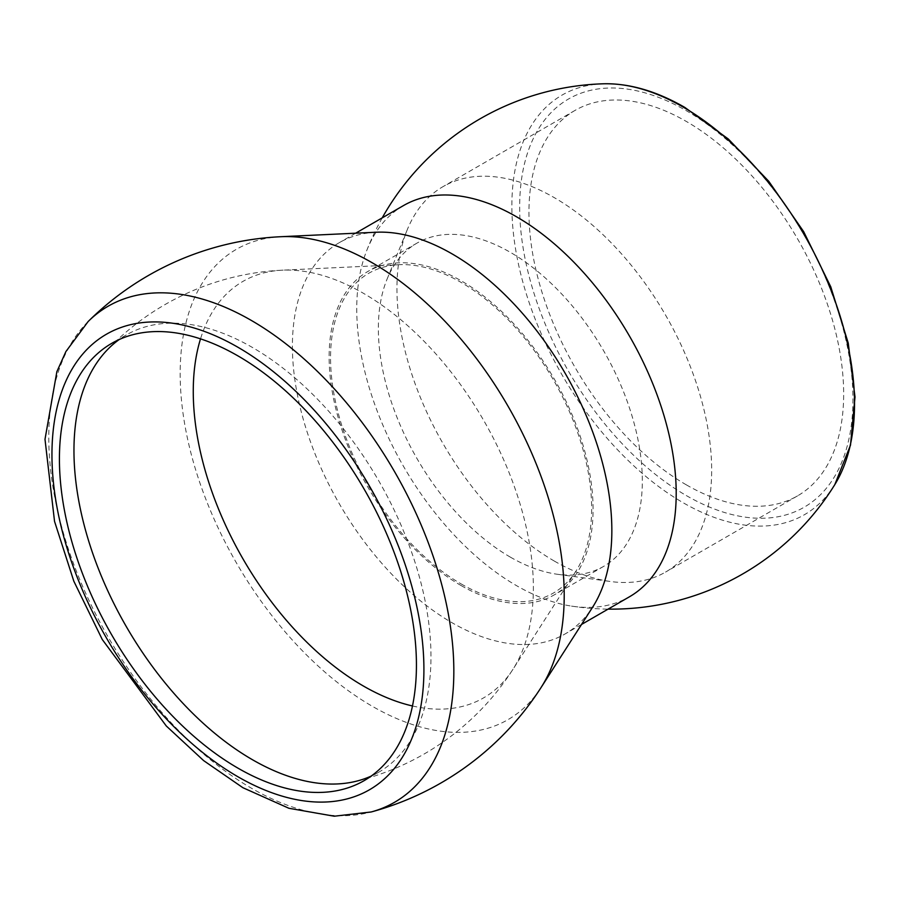 <?xml version="1.0" encoding="UTF-8"?>
<svg xmlns="http://www.w3.org/2000/svg" width="900" height="900" viewBox="0 0 900 900"><rect width="100%" height="100%" fill="white"/><g stroke="black" fill="none" stroke-linecap="round" stroke-linejoin="round"><path stroke-width="0.67" stroke-dasharray="4.5 3.38" d="M554.299 561.049A222.536 128.486 -120 0 0 610.447 581.501A222.536 128.486 -120 0 0 665.572 572.074A222.536 128.486 -120 0 0 699.683 393.75A222.536 128.486 -120 0 0 554.299 197.651A222.536 128.486 -120 0 0 443.036 186.626A222.536 128.486 -120 0 0 407.306 229.646A222.536 128.486 -120 0 0 554.299 561.049M686.306 484.83A222.536 128.486 -120 0 0 797.58 495.855A222.536 128.486 -120 0 0 831.69 317.531A222.536 128.486 -120 0 0 686.306 121.433A222.536 128.486 -120 0 0 575.044 110.407A222.536 128.486 -120 0 0 540.934 288.731A222.536 128.486 -120 0 0 686.306 484.83M510.345 557.123A186.638 107.764 -120 0 0 557.438 574.279A186.638 107.764 -120 0 0 603.664 566.37A186.638 107.764 -120 0 0 632.273 416.801A186.638 107.764 -120 0 0 510.345 252.338A186.638 107.764 -120 0 0 417.026 243.09A186.638 107.764 -120 0 0 387.056 279.169A186.638 107.764 -120 0 0 510.345 557.123M603.416 83.79A242.291 139.894 -120 0 0 516.87 256.343A242.291 139.894 -120 0 0 683.201 502.762A242.291 139.894 -120 0 0 834.817 484.594M461.104 585.551A186.638 107.764 -120 0 0 554.423 594.788A186.638 107.764 -120 0 0 583.031 445.23A186.638 107.764 -120 0 0 461.104 280.755A186.638 107.764 -120 0 0 367.785 271.519A186.638 107.764 -120 0 0 339.176 421.076A186.638 107.764 -120 0 0 461.104 585.551M403.526 205.56A225.889 130.421 -120 0 0 366.536 251.055A225.889 130.421 -120 0 0 516.476 585.619A225.889 130.421 -120 0 0 571.523 606.105A225.889 130.421 -120 0 0 629.415 596.812M461.104 583.898A184.624 106.594 -120 0 0 575.944 571.151A184.624 106.594 -120 0 0 461.104 282.409A184.624 106.594 -120 0 0 399.015 264.701A184.624 106.594 -120 0 0 334.541 397.058A184.624 106.594 -120 0 0 461.104 583.898M376.155 232.234A225.889 130.421 -120 0 0 339.188 242.719A225.889 130.421 -120 0 0 304.56 423.72A225.889 130.421 -120 0 0 452.126 622.778A225.889 130.421 -120 0 0 565.065 633.96A225.889 130.421 -120 0 0 592.627 607.174M412.47 705.971A240.502 138.847 -120 0 0 512.91 669.375L512.91 669.375A240.502 138.847 -120 0 0 363.319 293.243A240.502 138.847 -120 0 0 282.442 270.18A240.502 138.847 -120 0 0 282.431 270.18A240.502 138.847 -120 0 0 200.52 338.861M280.868 236.711A271.564 156.78 -120 0 0 186.041 431.404A271.564 156.78 -120 0 0 372.195 706.219A271.564 156.78 -120 0 0 541.102 687.465M371.216 776.07A252.45 145.755 -120 0 0 378.697 772.234A252.45 145.755 -120 0 0 417.386 569.947A252.45 145.755 -120 0 0 252.472 347.49A252.45 145.755 -120 0 0 126.248 334.98A252.45 145.755 -120 0 0 119.183 339.548M88.099 321.581A286.414 165.364 -120 0 0 70.616 555.57A286.414 165.364 -120 0 0 251.314 788.13A286.414 165.364 -120 0 0 371.216 811.969M686.306 495.562A235.676 136.069 -120 0 0 852.952 399.341A235.676 136.069 -120 0 0 686.306 110.7A235.676 136.069 -120 0 0 519.66 206.921A235.676 136.069 -120 0 0 686.306 495.562M797.58 495.855L665.572 572.074M557.438 574.279L610.447 581.501M575.044 110.407L443.036 186.626M387.056 279.169L407.306 229.646M603.664 566.37L554.423 594.788M382.207 217.879A262.733 262.733 0 0 0 366.536 251.055M571.523 606.105A262.733 262.733 0 0 0 608.085 609.12M417.026 243.09L367.785 271.519M355.657 233.201L339.188 242.719M581.546 624.442L565.065 633.96M575.944 571.151L512.91 669.375A259.38 259.38 0 0 1 355.849 781.335M399.015 264.701L282.442 270.18A259.38 259.38 0 0 0 106.942 350.213M378.697 772.234L364.151 780.626M126.248 334.98L111.701 343.373"/><path stroke-width="1.35" d="M603.416 83.79C629.291 83.205 656.426 91.08 684.821 107.415L728.325 139.016L768.791 181.339L803.678 231.683L830.745 286.774L848.239 343.069L855 396.979L850.5 445.151L834.817 484.594A242.291 139.894 -120 0 0 683.201 107.1A242.291 139.894 -120 0 0 603.416 83.79L603.416 83.79A262.733 262.733 0 0 0 382.207 217.879M581.546 624.442L629.415 596.812A225.889 130.421 -120 0 0 664.043 415.8A225.889 130.421 -120 0 0 516.476 216.754A225.889 130.421 -120 0 0 403.526 205.56L355.657 233.201M371.216 811.969A292.882 292.882 0 0 0 541.102 687.476L592.627 607.174A225.889 130.421 -120 0 0 452.126 253.901A225.889 130.421 -120 0 0 376.155 232.234L280.868 236.711A292.882 292.882 0 0 0 88.099 321.593L65.914 351.54L56.869 371.655L45 439.301L54.54 521.392L73.834 581.22L102.263 639.495L166.286 725.985L203.625 760.601L242.888 787.702L288.889 808.268L334.181 816.21L371.216 811.969A286.414 165.364 -120 0 0 443.756 592.526A286.414 165.364 -120 0 0 251.314 320.423A286.414 165.364 -120 0 0 88.099 321.581M200.52 338.861A240.502 138.847 -120 0 0 363.319 685.98A240.502 138.847 -120 0 0 412.47 705.971M541.102 687.465A271.564 156.78 -120 0 0 372.195 262.755A271.564 156.78 -120 0 0 280.868 236.711M119.183 339.548A252.45 145.755 -120 0 0 106.942 350.213A252.45 145.755 -120 0 0 93.847 556.582A252.45 145.755 -120 0 0 252.472 759.735A252.45 145.755 -120 0 0 355.849 781.335A252.45 145.755 -120 0 0 371.216 776.07M237.926 768.127A252.45 145.755 -120 0 0 364.151 780.626A252.45 145.755 -120 0 0 402.851 578.34A252.45 145.755 -120 0 0 237.926 355.882A252.45 145.755 -120 0 0 111.701 343.373A252.45 145.755 -120 0 0 73.013 545.67A252.45 145.755 -120 0 0 237.926 768.127M237.926 347.254A263.014 151.852 -120 0 0 51.953 454.635A263.014 151.852 -120 0 0 237.926 776.756A263.014 151.852 -120 0 0 423.911 669.375A263.014 151.852 -120 0 0 237.926 347.254M608.085 609.12A262.733 262.733 0 0 0 834.817 484.594"/></g></svg>
